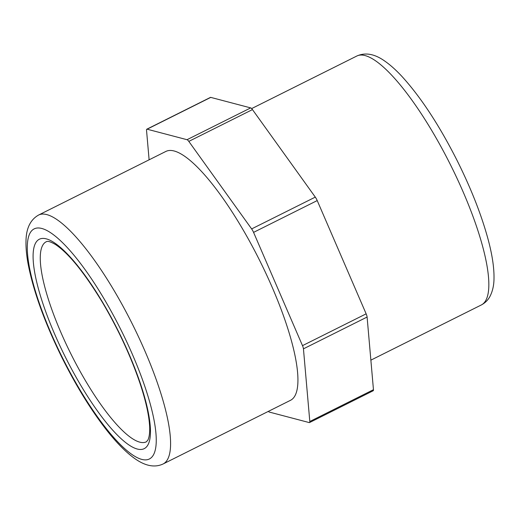 <?xml version="1.0" encoding="UTF-8"?>
<svg xmlns="http://www.w3.org/2000/svg" width="520" height="520" viewBox="0 0 520 520"><rect width="100%" height="100%" fill="white"/><g stroke="black" fill="none" stroke-linecap="round" stroke-linejoin="round"><path stroke-width="0.78" d="M210.763 97.39A5.252 1.319 -116.6 0 0 210.451 97.403L146.803 129.207A5.252 1.319 63.4 0 1 147.108 129.194L210.763 97.39L250.692 107.9L187.037 139.704L147.108 129.194M373.457 389.701L309.81 421.506A5.252 1.319 63.4 0 1 309.543 422.559L373.191 390.754A5.252 1.319 -116.6 0 0 373.457 389.701L367.101 317.044A5.252 1.319 -116.6 0 0 366.145 313.839L317.219 200.577A5.252 1.319 -116.6 0 0 315.289 197.113L252.46 109.59A5.252 1.319 -116.6 0 0 250.692 107.9M149.117 159.809L146.53 130.267A5.252 1.319 63.4 0 1 146.803 129.207M187.037 139.704A5.252 1.319 63.4 0 1 188.812 141.394L252.46 109.59M315.289 197.113L251.641 228.917A5.252 1.319 63.4 0 1 253.565 232.381L317.219 200.577M366.145 313.839L302.497 345.644L253.565 232.381M302.497 345.644A5.252 1.319 63.4 0 1 303.446 348.849L367.101 317.044M309.543 422.559A5.252 1.319 63.4 0 1 309.231 422.578L269.302 412.068A5.252 1.319 63.4 0 1 268.353 411.379M163.078 463.99L290.381 400.374A139.172 35.041 -116.6 0 0 248.209 238.784A139.172 35.041 -116.6 0 0 165.965 151.392L38.662 215.007C30.407 219.635 26.189 228.306 26 241.026C25.825 247.566 26.488 254.989 27.989 263.302C33.228 290.843 44.596 322.368 62.095 357.871C76.135 385.925 90.928 409.942 106.483 429.923C116.35 442.54 125.677 452.017 134.459 458.341C145.113 466.011 154.655 467.89 163.078 463.99A139.172 35.041 -116.6 0 0 167.589 459.362A139.172 35.041 -116.6 0 0 120.906 302.4A139.172 35.041 -116.6 0 0 38.662 215.007M251.641 228.917L188.812 141.394M309.81 421.506L303.446 348.849M146.328 441.831A111.859 28.165 63.4 0 1 71.13 354.361A111.859 28.165 63.4 0 1 46.325 241.703C46.644 241.963 47.047 239.636 55.504 244.536C68.62 253.273 84.169 272.396 102.148 301.912C118.43 329.472 131.203 357.071 140.465 384.703C145.672 400.66 148.681 413.907 149.494 424.444C150.033 429.787 149.617 436.872 147.843 440.135L146.328 441.831M147.921 444.906A117.111 29.491 -116.6 0 0 78.312 266.572A117.111 29.491 -116.6 0 0 49.108 320.645A117.111 29.491 -116.6 0 0 147.921 444.906M153.459 454.857A128.667 32.396 63.4 0 1 44.895 318.331A128.667 32.396 63.4 0 1 76.98 258.928A128.667 32.396 63.4 0 1 153.459 454.857M485.836 300.333A139.172 35.041 63.4 0 1 481.332 304.961C485.193 302.906 488.098 300.014 490.041 296.276C492.622 291.168 493.942 285.298 494 278.681C494.208 267.858 492.232 254.716 488.066 239.245C481.429 214.812 471.107 188.558 457.093 160.492C439.205 125.177 420.823 97.162 401.947 76.44C396.201 70.245 390.663 65.254 385.326 61.47C375.043 53.983 365.573 52.15 356.915 55.978A139.172 35.041 63.4 0 1 439.16 143.37A139.172 35.041 63.4 0 1 485.836 300.333M356.915 55.978L251.641 108.583M481.332 304.961L370.871 360.152"/></g></svg>
